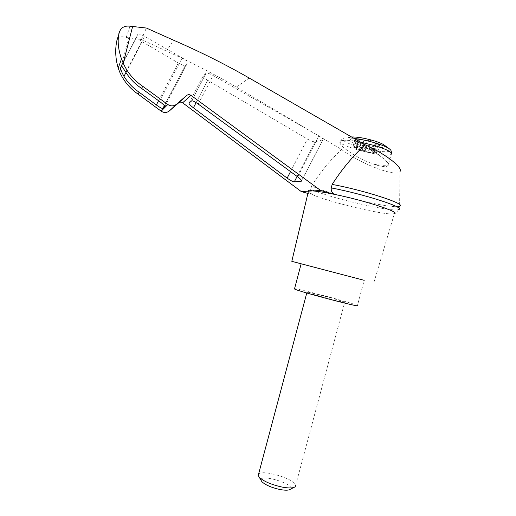 <?xml version="1.0" encoding="UTF-8"?>
<svg xmlns="http://www.w3.org/2000/svg" width="516" height="516" viewBox="0 0 516 516"><rect width="100%" height="100%" fill="white"/><g stroke="black" fill="none" stroke-linecap="round" stroke-linejoin="round"><path stroke-width="0.39" stroke-dasharray="2.58 1.94" d="M399.603 206.168L398.687 209.522C392.605 212.663 327.583 197.435 310.742 189.159L311.6 185.915C328.415 194.358 393.527 209.528 399.603 206.168L399.971 171.576C396.823 177.814 359.188 163.237 341.528 149.453L236.283 87.081C214.192 74.065 190.939 62.075 166.533 51.123L173.499 40.177M311.6 185.915C320.197 172.305 330.175 160.154 341.528 149.453M137.778 34.288L137.953 34.101C139.004 33.772 141.184 34.52 144.499 36.339L182.225 57.876C186.044 60.185 187.83 61.83 187.585 62.823L185.341 65.468C184.154 65.777 181.8 64.945 178.284 62.965L142.119 41.654C138.559 39.461 136.779 37.842 136.772 36.791L121.37 65.661M166.533 51.123L141.365 39.487L126.207 37.468C120.738 36.004 117.667 36.894 116.984 40.132M141.365 39.487L146.376 28.038M126.207 37.468L130.051 26.193M387.393 162.482C385.123 159.534 380.653 156.077 373.977 152.11C360.233 143.912 342.727 138.372 340.425 141.242C336.155 144.383 357.182 158.644 373.874 164.236C380.595 166.481 385.091 167.126 387.348 166.158C388.671 165.552 388.69 164.333 387.393 162.482C388.767 163.456 389.096 164.185 388.393 164.681L391.18 154.284C386.349 158.76 333.949 145.009 340.495 140.984C342.856 139.688 349.513 140.062 360.465 142.1M351.622 137.004C336.393 138.881 393.411 153.039 384.207 145.08M368.308 152.046L359.304 150.137L359.284 149.685L356.846 148.602L358.865 141.016L361.187 141.958L357.956 142.642L363.793 144.409L367.089 143.745L375.5 145.686L373.481 153.252L368.308 152.046L370.327 144.486M373.481 153.252L372.72 152.51L374.751 144.912L375.5 145.686M374.751 144.912L379.628 144.906L377.577 152.575L374.235 152.252L376.28 144.615M357.446 147.202L359.491 139.52L357.53 147.466L356.614 146.409L367.74 148.582L371.101 149.595L371.081 150.053L373.513 151.149L375.571 143.461L379.628 144.906M375.571 143.461L373.242 142.506L376.757 141.803L370.682 139.952L367.231 140.681L358.672 138.701L356.614 146.409M359.491 139.52L358.672 138.701M359.575 139.804L354.808 139.565L352.776 147.176L356.001 147.479L358.04 139.842M358.865 141.016L354.808 139.565M364.431 151.233L364.599 150.608L365.244 150.672L367.089 143.745M365.244 150.672L361.968 151.252L363.793 144.409M364.599 150.608L359.471 149.511L361.187 141.958M361.968 151.252L356.124 149.498L359.336 148.892M365.825 148.466L365.999 147.828L365.341 147.763L368.766 147.118L374.842 148.95L376.757 141.803M368.766 147.118L370.682 139.952M356.124 149.498L357.956 142.642M365.341 147.763L367.231 140.681M374.842 148.95L371.359 149.576L373.242 142.506M371.359 149.576L371.268 148.95L365.999 147.828M357.53 147.466L356.001 147.479M356.846 148.602L352.776 147.176M373.513 151.149L377.577 152.575M372.72 152.51L374.235 152.252M258.568 474.165C261.973 469.031 295.229 478.971 295.668 485.304L344.733 302.144L343.669 301.712C336.89 299.203 303.556 290.592 306.975 292.237C307.975 292.895 321.094 296.681 332.169 299.486C341.102 301.731 345.294 302.615 344.733 302.144M261.031 480.248C259.348 473.237 295.887 484.337 290.411 489.22M301.17 263.786L364.206 280.323L357.446 305.504L355.485 304.717C345.017 300.912 297.803 288.515 294.546 288.721M322.7 139.888L315.037 141.816C313.444 141.919 310.896 140.991 307.401 139.036L207.729 80.309C204.368 78.239 202.846 76.787 203.175 75.962L206.129 73.162C207.29 72.821 209.619 73.607 213.114 75.51L318.92 135.914C322.132 137.837 323.461 139.133 322.9 139.81L301.596 180.639M310.742 189.159C310.484 191.668 311.374 193.623 313.425 195.042L308.226 192.178M307.923 193.461L313.425 195.042C329.047 201.84 377.538 213.708 391.102 213.94L394.372 213.682L373.803 282.839M364.199 280.336L301.163 263.805M125.756 72.182L144.499 36.339M121.634 65.732L136.772 36.791M125.975 72.53L142.119 41.654M128.587 37.758L119.783 72.234M236.283 87.081L249.222 78.039M373.874 164.236C381.75 165.488 386.594 165.636 388.393 164.681L387.348 166.158M353.95 138.352L345.597 137.933C337.535 138.546 347.068 144.016 362.432 147.995C377.693 152.052 393.011 153.097 390.264 149.653L388.767 148.389M359.304 150.137L359.471 149.511M362.58 151.117L362.742 150.491M359.284 149.685L359.452 149.053M370.63 152.813L372.642 145.26M373.436 153.11L375.461 145.531M361.871 147.641L363.928 139.926M371.081 150.053L371.256 149.408M371.101 149.595L371.268 148.95M367.74 148.582L367.914 147.931M359.484 146.854L361.548 139.126M356.666 146.576L358.723 138.875M353.679 147.17L355.711 139.546M354.228 147.886L356.246 140.294M376.164 151.878L378.215 144.19M376.615 152.581L378.66 144.925M297.706 176.872L318.92 135.914M198.234 104.071L213.114 75.51M191.642 100.859L206.039 73.227M189.075 103.019L203.175 75.962M196.106 102.626L207.729 80.309M290.521 171.615L307.401 139.036M297.106 176.433L315.037 141.816M159.508 101.407L182.225 57.876M164.765 106.58L187.585 62.823M164.391 105.741L185.45 65.377M158.58 100.73L178.284 62.965M137.953 34.101L121.466 65.629M340.425 141.242L340.495 140.984C342.179 138.765 343.882 137.746 345.597 137.933L351.712 137.056M391.47 153.239L391.18 154.284M374.687 144.648L372.649 152.259M306.775 292.998L306.975 292.237M293.688 487.523L295.191 486.743M322.9 139.81L301.654 180.839M206.129 73.162L191.72 100.814M185.341 65.468L164.352 105.696M398.687 209.522C396.494 212.773 394.488 214.243 392.67 213.94"/><path stroke-width="0.77" d="M308.226 192.178L308.439 191.159L301.215 191.533L182.625 102.807C181.232 101.891 179.884 101.923 178.588 102.903L186.605 95.499L176.588 104.2C173.782 106.328 170.848 106.425 167.797 104.49L142.803 86.34C134.141 80.541 127.613 72.827 123.234 63.216L121.492 58.921C118.435 50.162 117.5 42.151 118.674 34.888L119.37 32.14C121.054 27.529 124.614 25.542 130.051 26.193L146.376 28.038L173.499 40.177C199.86 51.613 225.105 64.229 249.222 78.039L365.089 144.764C385.833 154.091 403.351 167.848 399.971 171.576M365.089 144.764C352.57 156.425 341.598 169.641 332.162 184.418C364.064 190.256 406.363 204.02 399.784 206.071M301.163 263.805L291.811 261.328L308.439 191.159C308.381 189.998 309.819 189.92 312.754 190.933C317.488 191.23 324.635 192.358 334.207 194.313L320.733 190.52L190.978 95.363C189.462 94.396 188.011 94.441 186.605 95.499M394.372 213.682C401.113 212.379 364.509 200.408 334.207 194.313C331.949 192.784 330.956 190.662 331.227 187.934L332.162 184.418M308.471 191.146L320.733 190.52M297.706 176.872C300.725 179.168 301.989 180.594 301.492 181.148L294.288 181.871C292.817 181.729 290.437 180.477 287.154 178.11L193.403 107.805C190.243 105.348 188.798 103.748 189.075 103.019L191.72 100.814C192.778 100.665 194.951 101.755 198.234 104.071L297.706 176.872M118.674 34.888L116.984 40.132C114.952 49.11 115.358 58.424 118.196 68.093L119.783 72.234C123.866 81.283 129.935 88.559 137.985 94.047L161.166 111.179C163.991 113.004 166.707 112.927 169.306 110.959L178.588 102.903M141.532 88.371L159.508 101.407C163.121 104.122 164.856 105.877 164.714 106.683L162.895 108.495C161.85 108.528 159.676 107.354 156.367 104.974L139.133 92.216C133.005 88.055 127.949 82.773 123.969 76.362C121.679 72.253 120.551 69.383 120.583 67.744L121.466 65.629L125.756 72.182C129.897 78.742 135.153 84.14 141.532 88.371L142.803 86.34M137.985 94.047L139.133 92.216M388.767 148.389L384.207 145.08C382.401 143.764 379.021 142.339 374.061 140.81C365.883 138.423 358.936 137.14 353.228 136.953L351.622 137.004M295.668 485.304L295.191 486.743C293.307 488.233 288.921 488.336 282.026 487.065C271.364 484.659 263.792 481.415 259.309 477.332L258.213 475.481L258.568 474.165M293.688 487.523L290.411 489.22C288.883 490.413 285.387 490.51 279.93 489.51C271.5 487.614 265.495 485.027 261.915 481.744L261.031 480.248M294.546 288.721L294.475 288.986C297.313 291.127 364.38 308.723 357.446 305.504M294.475 288.986L301.17 263.786L364.206 280.323M331.227 187.934C363.625 193.977 406.337 207.858 398.7 209.522M119.37 32.14L118.854 33.695M301.215 191.533L307.923 193.461M291.811 261.328L364.199 280.336M132.651 26.355L123.234 63.216M182.625 102.807L190.978 95.363M169.306 110.959L176.588 104.2M161.166 111.179L167.797 104.49M120.583 67.744L121.634 65.732M123.969 76.362L125.975 72.53M391.18 154.284C392.618 152.433 387.439 149.627 375.648 145.867L360.465 142.1M391.47 153.239C391.386 151.259 390.98 150.059 390.264 149.653C388.613 147.782 383.775 145.596 375.738 143.093C368.172 140.836 360.91 139.256 353.95 138.352M301.312 181.193L301.596 180.639M193.403 107.805L196.106 102.626M287.154 178.11L290.521 171.615M294.288 181.871L297.106 176.433M162.985 108.437L164.391 105.741M156.367 104.974L158.58 100.73M121.492 58.921L118.196 68.093M353.228 136.953L351.712 137.056M258.213 475.481L306.775 292.998M261.915 481.744L259.309 477.332M164.352 105.696L162.895 108.495"/></g></svg>
